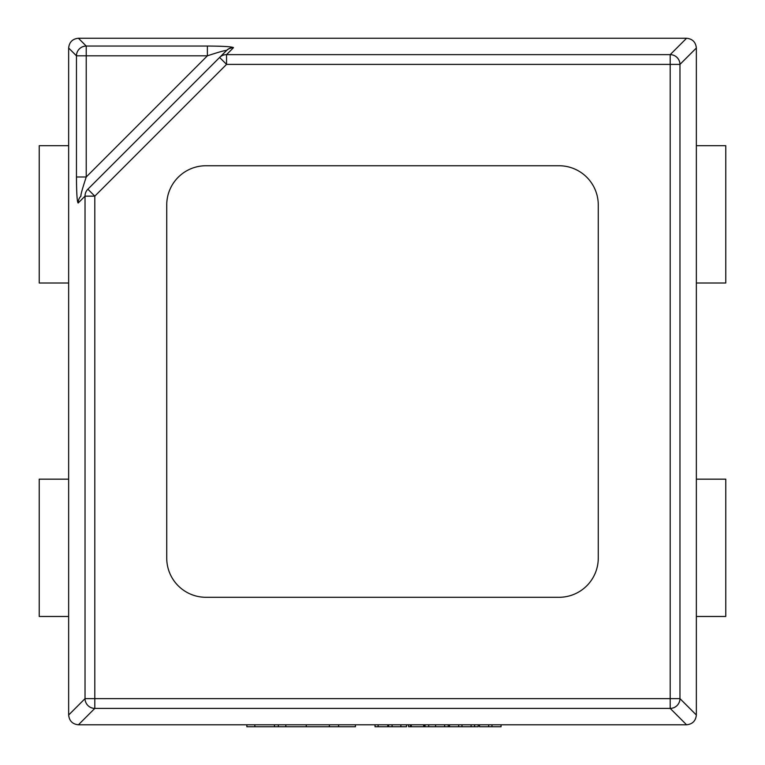 <?xml version="1.0" encoding="UTF-8"?>
<svg xmlns="http://www.w3.org/2000/svg" width="765" height="765" viewBox="0 0 765 765"><rect width="100%" height="100%" fill="white"/><g stroke="black" fill="none" stroke-linecap="round" stroke-linejoin="round"><path stroke-width="1.15" d="M598.268 558.058L598.268 204.982A39.235 39.235 0 0 0 559.043 165.747L205.957 165.747A39.235 39.235 0 0 0 166.732 204.982L166.732 558.058A39.235 39.235 0 0 0 205.957 597.293L559.043 597.293A39.235 39.235 0 0 0 598.268 558.058L598.268 204.982A39.235 39.235 0 0 0 559.043 165.747L205.957 165.747A39.235 39.235 0 0 0 166.732 204.982L166.732 558.058A39.235 39.235 0 0 0 205.957 597.293L559.043 597.293A39.235 39.235 0 0 0 598.268 558.058M87.87 189.204L94.803 196.146L94.803 698.636L670.197 698.636L670.197 64.394L226.545 64.394L219.612 57.461L87.87 189.204A9.811 9.735 45 0 0 85.03 196.146L78.164 203.002C77.131 202.276 76.557 193.602 76.452 176.983L76.452 55.816L86.225 55.816L86.225 176.983L207.382 55.816L86.225 55.816L86.225 46.043L207.382 46.043L207.382 55.816C218.704 52.096 225.082 50.308 226.526 50.442L219.612 57.461L226.478 50.595A9.811 9.735 -135 0 1 233.411 47.765L226.545 54.631L670.197 54.631L686.578 38.25L78.46 38.25A9.811 9.811 0 0 0 78.422 38.25L86.225 46.043A9.811 9.735 135 0 0 76.452 55.816L68.649 48.023L68.649 283.012L39.235 283.012L39.235 145.704L68.649 145.704M68.649 283.012L68.649 714.979A9.811 9.811 0 0 0 68.649 715.017L85.03 698.636A9.811 9.735 45 0 0 94.803 708.409L78.422 724.79L686.54 724.79A9.811 9.811 0 0 0 686.578 724.79L670.197 708.409A9.811 9.735 -45 0 0 679.97 698.636L696.351 715.017L696.351 479.167L725.765 479.167L725.765 616.475L696.351 616.475M686.578 38.25C692.478 38.862 695.729 42.123 696.351 48.023A9.811 9.811 0 0 1 696.351 48.061L696.351 479.167M68.649 479.167L39.235 479.167L39.235 616.475L68.649 616.475M696.351 283.012L725.765 283.012L725.765 145.704L696.351 145.704M696.351 715.017C695.729 720.917 692.478 724.178 686.578 724.79M68.649 48.023C69.271 42.123 72.522 38.862 78.422 38.25M207.382 46.043C222.5 46.13 231.183 46.627 233.411 47.554L233.411 47.765M78.422 724.79C72.522 724.178 69.271 720.917 68.649 715.017M78.164 203.002A9.811 9.735 -135 0 1 81.004 196.07C80.411 195.783 82.151 189.424 86.225 176.983L76.452 176.983M696.351 48.023L679.97 64.394A9.811 9.735 -135 0 0 670.197 54.631L670.197 64.394L679.97 64.394L679.97 698.636L670.197 698.636L670.197 708.409L94.803 708.409L94.803 698.636L85.03 698.636L85.03 196.146L94.803 196.146L226.545 64.394L226.545 54.631A9.811 9.735 45 0 0 219.612 57.461M387.903 724.79L387.903 726.75L387.654 724.79M387.654 726.75L378.12 726.75L378.12 724.79M378.12 726.75L375.032 726.75L375.032 724.79M388.63 724.79L388.63 726.75L406.55 726.75L406.55 724.79M478.202 724.79L478.202 726.75L424.221 726.75L424.221 724.79M424.221 726.75L423.676 726.75L423.676 724.79M423.676 726.75L411.341 726.75L411.341 724.79M448.233 726.75L448.233 724.79M428.744 726.75L428.744 724.79M461.974 726.75L461.974 724.79M471.097 726.75L471.097 724.79M458.675 726.75L458.675 724.79M449.552 726.75L449.552 724.79M411.341 726.75L408.577 726.75L408.577 724.79M408.596 726.75L408.596 724.79M425.034 726.75L425.034 724.79M501.065 724.79L501.065 726.75L479.531 726.75L479.531 724.79M491.952 726.75L491.952 724.79M488.644 726.75L488.644 724.79M355.429 724.79L355.429 726.75L246.856 726.75L246.856 724.79M338.579 726.75L338.579 724.79M329.39 726.75L329.39 724.79M278.336 726.75L278.336 724.79M233.411 47.554A9.811 9.735 135 0 0 226.526 50.442M400.879 726.75L400.879 724.79M392.091 726.75L392.091 724.79M444.618 726.75L444.618 724.79M435.572 726.75L435.572 724.79M410.509 726.75L410.509 724.79M474.596 726.75L474.596 724.79M306.249 726.75L306.249 724.79M285.823 726.75L285.823 724.79M274.425 726.75L274.425 724.79M254.85 726.75L254.85 724.79"/></g></svg>

